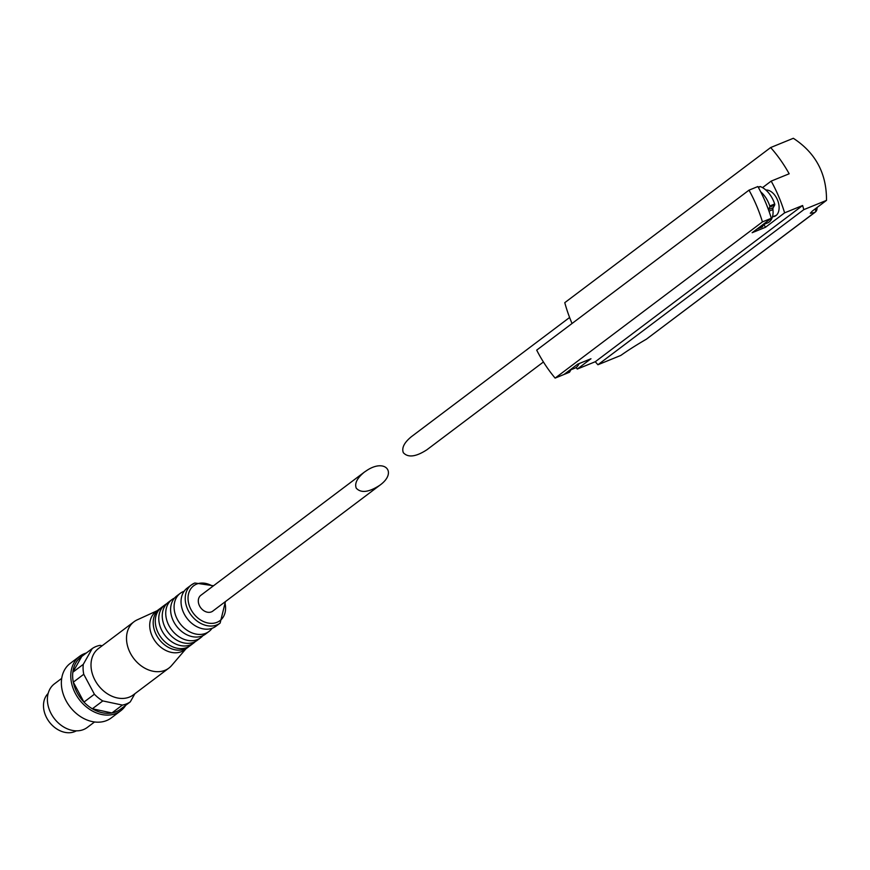 <?xml version="1.0" encoding="UTF-8"?>
<svg xmlns="http://www.w3.org/2000/svg" width="870" height="870" viewBox="0 0 870 870"><rect width="100%" height="100%" fill="white"/><g stroke="black" fill="none" stroke-linecap="round" stroke-linejoin="round"><path stroke-width="1.3" d="M543.424 361.985L426.898 449.768C415.914 456.88 408.052 457.859 403.321 452.683C401.516 447.876 404.245 442.515 411.51 436.599L569.611 317.474M815.277 212.117L646.388 339.191A68.241 8.689 -28.1 0 0 620.832 355.417L597.918 364.758A102.355 64.065 67.8 0 1 595.287 361.724L577.299 369.054L590.969 358.755L577.669 364.182L563.999 374.481L555.125 378.102A102.355 64.065 67.8 0 1 536.692 350.131L749.005 190.16L757.879 186.539A102.355 64.065 67.8 0 1 760.695 191.835A102.355 64.065 67.8 0 1 768.384 209.518A102.355 64.065 67.8 0 1 771.32 218.272L752.148 232.714L765.448 227.298L763.914 224.406M577.299 369.054A102.355 64.065 67.8 0 1 576.038 367.531M572.036 323.499A102.355 64.065 67.8 0 1 564.771 302.673L770.646 147.552A102.355 64.065 67.8 0 1 789.166 173.782L771.179 181.112A102.355 64.065 67.8 0 1 784.62 212.845L765.448 227.298M816.995 207.549A6.819 5.253 -127 0 1 815.886 211.551L814.429 212.584L810.285 213.259L812.33 211.062L826.5 200.383L803.804 209.637L597.918 364.758M815.277 208.843A103.247 79.431 -127 0 1 815.886 211.551L646.388 339.191M749.005 190.16A102.355 64.065 67.8 0 1 762.446 221.893L555.125 378.102M803.804 209.637A102.355 64.065 67.8 0 0 802.608 205.516L595.287 361.724M771.32 218.272L762.446 221.893M826.5 200.383C826.707 173.587 815.658 152.881 793.342 138.286L770.646 147.552M762.533 187.626L771.179 181.112M802.608 205.516L784.62 212.845M765.839 190.019A13.985 8.754 67.8 0 1 776.562 197.99A13.985 8.754 67.8 0 1 774.702 216.325A13.985 8.754 67.8 0 1 772.799 216.728M579.094 363.606A17.4 10.897 67.8 0 1 574.755 368.217L569.828 370.218A17.4 10.897 67.8 0 1 569.48 370.348M572.982 367.716A17.4 10.897 67.8 0 1 569.828 370.218M564.793 373.882L564.706 374.035A1.359 0.859 67.8 0 1 564.173 374.35M570.894 369.783L569.632 372.034A1.359 0.859 67.8 0 1 568.926 372.316M759.597 186.854A1.359 0.859 67.8 0 1 760.369 186.593A22.011 13.779 67.8 0 1 774.681 203.982A1.359 0.859 67.8 0 1 774.648 205.146L773.234 207.658L768.428 209.616M765.839 222.405A17.4 10.897 67.8 0 1 762.686 224.906L767.612 222.894A17.4 10.897 67.8 0 0 772.93 209.583A3.415 2.131 67.8 0 1 773.234 207.658M763.751 224.471L762.49 226.711A1.359 0.859 67.8 0 1 761.794 227.005M760.695 191.835A22.011 13.779 67.8 0 1 769.754 205.994A1.359 0.859 67.8 0 1 769.722 207.158L768.384 209.518M757.65 228.571L757.563 228.723A1.359 0.859 67.8 0 1 757.03 229.038M102.127 645.779L100.126 645.344A32.755 25.197 -127 0 0 92.209 648.574L83.27 664.365L72.83 672.227A32.755 25.197 -127 0 1 81.758 656.448L72.83 672.227A32.755 25.197 -127 0 0 73.308 682.156L83.955 702.101A32.755 25.197 -127 0 1 73.308 682.156L83.748 674.283A32.755 25.197 -127 0 1 83.27 664.365M83.748 674.283L94.395 694.227L83.955 702.101A32.755 25.197 -127 0 0 92.35 708.789L111.936 712.954A32.755 25.197 -127 0 1 92.35 708.789L102.79 700.926A32.755 25.197 -127 0 1 94.395 694.227M102.79 700.926L122.376 705.081L111.936 712.954A32.755 25.197 -127 0 0 119.853 709.724L130.293 701.851A32.755 25.197 -127 0 1 122.376 705.081M130.293 701.851L134.904 693.705M92.209 648.574L81.758 656.448M379.831 485.242L212.769 611.121A9.896 7.612 -127 0 1 200.731 607.793A9.896 7.612 -127 0 1 200.85 595.308L364.432 472.062C357.168 477.989 354.438 483.35 356.243 488.157C360.974 493.323 368.837 492.355 379.831 485.242C397.242 472.769 385.725 458.512 367.51 469.996L364.432 472.062M213.52 585.771L194.793 582.998L191.389 584.923A23.881 18.379 -127 0 0 191.085 615.057A23.881 18.379 -127 0 0 220.143 623.072L215.956 626.226A23.881 18.379 -127 0 1 208.343 629.119A23.881 18.379 -127 0 1 186.909 618.211A23.881 18.379 -127 0 1 182.33 594.601A23.881 18.379 -127 0 1 187.213 588.076L191.389 584.923A23.881 18.379 -127 0 1 194.608 583.107M212.073 628.303A23.881 18.379 -127 0 1 208.996 631.468A23.881 18.379 -127 0 1 179.949 623.453A23.881 18.379 -127 0 1 180.253 593.318A23.881 18.379 -127 0 1 183.472 591.502A23.881 18.379 -127 0 1 184.146 591.241M208.996 631.468L205.516 634.089A23.881 18.379 -127 0 1 197.903 636.981A23.881 18.379 -127 0 1 176.469 626.074A23.881 18.379 -127 0 1 171.89 602.464A23.881 18.379 -127 0 1 176.773 595.939L180.253 593.318M202.884 635.665A23.881 18.379 -127 0 1 200.644 637.764A23.881 18.379 -127 0 1 171.597 629.75A23.881 18.379 -127 0 1 171.901 599.615A23.881 18.379 -127 0 1 174.533 598.049M200.644 637.764L197.164 640.385A23.881 18.379 -127 0 1 189.54 643.278A23.881 18.379 -127 0 1 168.117 632.37A23.881 18.379 -127 0 1 163.538 608.761A23.881 18.379 -127 0 1 168.421 602.236L171.901 599.615M195.315 641.571A23.881 18.379 -127 0 1 193.684 643.017A23.881 18.379 -127 0 1 164.637 634.991A23.881 18.379 -127 0 1 164.941 604.867A23.881 18.379 -127 0 1 166.779 603.682M193.684 643.017L190.204 645.638A23.881 18.379 -127 0 1 182.58 648.531A23.881 18.379 -127 0 1 161.146 637.623A23.881 18.379 -127 0 1 156.578 614.013A23.881 18.379 -127 0 1 161.45 607.488L164.941 604.867M189.116 646.377A23.881 18.379 -127 0 1 188.105 647.204A23.881 18.379 -127 0 1 159.058 639.189A23.881 18.379 -127 0 1 159.362 609.054A23.881 18.379 -127 0 1 160.45 608.326M188.105 647.204L184.625 649.836A23.881 18.379 -127 0 1 155.578 641.81A23.881 18.379 -127 0 1 155.882 611.686L159.362 609.054M185.865 648.9L171.64 665.506A29.004 22.315 -127 0 1 168.91 668.084A29.004 22.315 -127 0 1 133.632 658.351A29.004 22.315 -127 0 1 134.002 621.756A29.004 22.315 -127 0 1 137.232 619.842L157.122 610.751M168.91 668.084L133.404 694.836A29.004 22.315 -127 0 1 98.125 685.103A29.004 22.315 -127 0 1 98.495 648.509L134.002 621.756M125.715 705.309A34.115 26.252 -127 0 1 120.636 710.855A34.115 26.252 -127 0 1 79.148 699.404A34.115 26.252 -127 0 1 79.583 656.361A34.115 26.252 -127 0 1 84.172 653.761A34.115 26.252 -127 0 1 86.315 653.011M120.636 710.855L111.24 717.946A34.115 26.252 -127 0 1 69.741 706.483A34.115 26.252 -127 0 1 70.176 663.44L79.583 656.361M94.558 721.969L87.294 727.44A27.296 21 -127 0 1 54.092 718.283A27.296 21 -127 0 1 54.44 683.842L61.705 678.372M76.343 730.843A23.544 18.118 -127 0 1 49.264 721.915A23.544 18.118 -127 0 1 48.154 693.433M569.632 372.034L564.706 374.035M762.49 226.711L757.563 228.723M772.93 209.583L768.993 211.192M774.648 205.146L769.722 207.158M774.681 203.982L769.754 205.994M760.369 186.593L758.357 187.409M224.721 602.105A21.837 16.802 -127 0 1 214.031 623.159A21.837 16.802 -127 0 1 190.193 607.902A21.837 16.802 -127 0 1 196.609 584.107A21.837 16.802 -127 0 1 212.813 586.304M569.328 372.306L564.402 374.317M762.196 226.994L757.27 228.995M759.901 186.582L758.27 187.246M772.451 216.869L776.355 215.281M220.143 623.072L225.428 601.572"/></g></svg>

